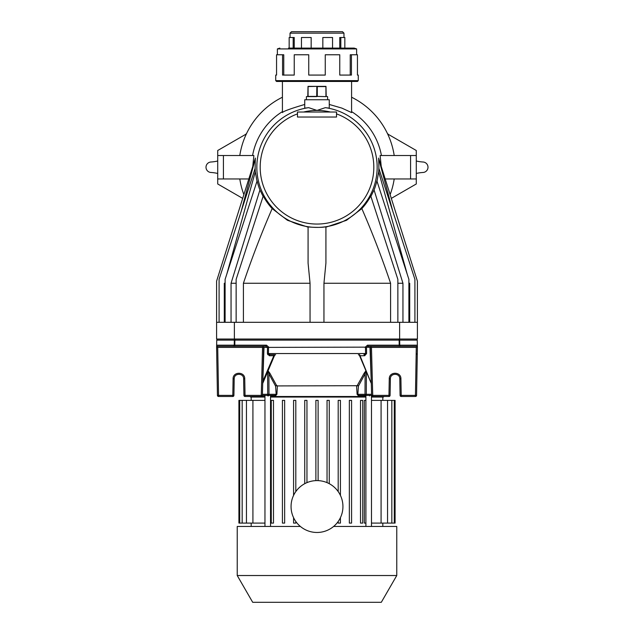 <?xml version="1.0" encoding="UTF-8"?>
<svg xmlns="http://www.w3.org/2000/svg" width="634" height="634" viewBox="0 0 634 634"><rect width="100%" height="100%" fill="white"/><g stroke="black" fill="none" stroke-linecap="round" stroke-linejoin="round"><path stroke-width="0.95" d="M359.526 354.652L359.264 354.652A1.117 0.753 90 0 1 360.017 355.737L371.231 383.301L359.415 355.341L358.384 354.652M267.659 354.652L274.736 354.652A1.117 0.753 -90 0 0 273.983 355.737L269.315 355.737L267.405 353.542L268.428 353.55L268.523 347.139L269.03 347.392L266.518 345.189L234.802 345.189L234.865 340.125A1.117 0.46 90 0 1 235.325 339.031A1.117 1.014 90 0 0 234.311 340.125L399.689 340.125A1.117 1.014 90 0 0 398.675 339.031A1.117 0.46 90 0 1 399.135 340.125L399.198 345.189A1.117 0.46 -90 0 0 399.658 346.283M269.87 373.236L268.895 373.83L268.166 370.914L269.87 373.236L276.472 385.274L277.399 385.916L357.156 385.71L358.424 386.13M269.315 355.737A1.117 0.753 -90 0 1 270.068 354.652L268.428 353.55L366.595 353.542L364.685 355.737A1.117 0.753 -90 0 0 363.932 354.652L365.572 353.55L365.477 347.139L370.351 347.4L371.611 395.394L365.58 395.37A1.117 0.721 -90 0 0 366.301 394.293L365.018 394.293L365.097 373.822L364.13 373.236L357.148 385.702M364.138 373.236L365.826 370.906M371.579 394.293L366.301 394.293L366.381 372.047M276.178 394.285L275.592 386.154L268.903 373.83L268.982 394.293A1.117 0.555 90 0 1 268.42 395.37L275.132 395.37L276.17 394.293L267.699 394.293L267.619 372.047M357.544 385.266L358.424 386.122L365.097 373.822L365.834 370.914M276.852 385.71L275.584 386.154L276.464 385.282M268.237 371.096L269.775 373.291M364.558 373.466L365.501 371.968M276.17 394.293L276.899 394.293L277.399 385.916M356.585 385.916L357.085 394.293L357.845 394.293L358.424 386.122M276.899 394.293L275.473 395.901L275.132 395.37M270.536 396.488L271.582 395.901L271.217 396.488A0.555 0.547 90 0 0 271.764 397.043L271.59 396.504L362.41 396.504L362.418 395.901L362.783 396.488A0.555 0.547 90 0 1 362.236 397.043L365.786 397.043A0.555 0.412 -90 0 0 365.897 397.019M358.868 395.37L357.845 394.293L365.018 394.293A1.117 0.555 -90 0 0 365.58 395.37L358.868 395.37L358.527 395.901L357.085 394.293M264.021 395.37L264.457 395.901L263.617 395.37M264.957 397.043L250.604 397.043L251.183 397.043L251.183 400.387M369.979 395.37L369.543 395.901M365.675 395.37L365.43 397.043M371.476 396.504L383.95 396.504L383.396 397.043L371.476 397.043M362.236 397.043L271.962 397.043M270.536 397.043L271.764 397.043M362.038 397.043L362.41 396.504L365.549 396.488M216.709 353.55L216.622 346.544L217.716 347.4L262.531 347.4L261.271 395.378L245.033 395.378L245.033 396.48A1.117 1.117 0 0 1 243.916 395.386L245.033 395.378L244.74 378.791C244.898 371.429 232.924 371.429 233.09 378.791L234.2 378.799L233.914 395.386L234.2 378.799C234.073 372.847 243.757 372.847 243.622 378.799L243.916 395.386A1.117 1.117 0 0 0 245.033 396.48L261.271 396.48L261.271 395.378L268.42 395.37A1.117 0.721 -90 0 1 267.699 394.293L262.421 394.293M268.325 395.37L268.436 395.909M270.536 395.909L271.209 395.909A0.555 0.547 90 0 0 270.67 395.37M363.33 395.37A0.555 0.547 -90 0 0 362.791 395.909L365.564 395.909M359.961 355.278L360.017 355.737L364.685 355.737M274.039 355.278L262.753 381.47M416.173 354.652L417.291 353.55L417.402 347.392L416.562 395.386L415.444 395.378L416.284 347.4L417.378 346.544L417.394 347.392M365.477 347.139L269.03 347.392M268.523 347.139L267.35 347.4L265.979 346.204L266.518 345.189M262.389 395.394A1.117 1.117 0 0 1 261.271 396.48A1.117 1.117 0 0 0 262.389 395.394L263.649 347.4L267.35 347.4M275.616 354.652L274.585 355.341L262.769 383.301L264.006 347.4M216.606 347.392L217.438 395.386L218.556 395.378L217.716 347.4M369.994 347.4L371.247 381.47M400.775 346.283A1.117 1.014 -90 0 1 399.761 345.189L417.354 345.189L417.378 346.283L368.299 346.283L367.482 345.189L399.761 345.189L399.689 340.125L417.267 340.125L417.378 346.544M364.97 347.392L367.482 345.189M265.979 346.204L262.531 346.283L263.324 347.075L262.531 347.4M262.531 346.283L216.622 346.283L216.646 345.189L216.622 346.544M370.351 347.4L371.469 347.4L372.729 395.378L371.611 395.394A1.117 1.117 0 0 0 372.729 396.48A1.117 1.117 0 0 1 371.611 395.394M371.469 346.283L370.676 347.075M233.09 378.791L232.797 396.48L218.556 396.48A1.117 1.117 0 0 1 217.438 395.386A1.117 1.117 0 0 0 218.556 396.48L218.556 395.378L233.914 395.386A1.117 1.117 0 0 1 232.797 396.48A1.117 1.117 0 0 0 233.914 395.386M416.284 347.4L371.469 347.4M400.91 378.791C401.076 371.429 389.102 371.429 389.26 378.791L388.967 395.378L372.729 395.378L372.729 396.48L388.967 396.48A1.117 1.117 0 0 0 390.084 395.386L390.378 378.799C390.243 372.847 399.927 372.847 399.8 378.799L400.086 395.386L401.203 395.378L400.91 378.791L399.8 378.799M415.444 396.48A1.117 1.117 0 0 0 416.562 395.386A1.117 1.117 0 0 1 415.444 396.48L401.203 396.48A1.117 1.117 0 0 1 400.086 395.386A1.117 1.117 0 0 0 401.203 396.48L401.203 395.378L415.444 395.378L415.444 396.48M390.084 395.386L388.967 395.378L388.967 396.48A1.117 1.117 0 0 0 390.084 395.386M399.618 339.031L417.402 339.031L417.394 281.108L417.394 322.302L399.618 322.302L399.618 339.031L216.598 339.031L216.606 281.108L216.606 322.302L399.618 322.302M234.382 322.302L234.382 339.031L234.382 322.302M255.09 168.787L255.312 158.635A62.283 62.283 0 0 1 255.391 158.088L216.606 281.108M255.312 158.635L241.205 211.273M417.394 281.108L378.609 158.088A62.283 62.283 0 0 1 378.688 158.635L392.795 211.273M378.688 158.635L378.91 168.787M414.913 322.302L414.913 279.348L378.847 168.335A61.855 61.855 0 0 1 378.688 171.766L407.226 274.221M408.89 283.255L409.707 283.255L409.707 322.302M378.688 171.766L377.016 181.245M408.89 322.302L408.89 279.348L376.889 180.872A61.427 61.427 0 0 1 374.068 189.962L370.906 196.389M397.859 283.255L402.947 283.255L374.068 189.962M402.947 283.255L402.947 322.302M397.859 322.302L397.859 279.348L370.779 196.009A60.991 60.991 0 0 1 361.84 208.594L346.489 220.323L325.924 227.146M323.95 322.302L323.95 283.255L390.592 283.255C382.056 257.959 372.475 233.074 361.84 208.594M390.592 283.255L390.592 322.302M310.05 322.302L310.05 283.255L308.076 263.062L308.076 226.932C307.593 226.988 320.107 227.836 324.426 227.027L325.924 226.932L325.924 263.062L323.95 283.255M219.087 322.302L219.087 279.348L255.09 168.549M256.984 181.245L255.312 171.766A61.855 61.855 0 0 1 255.153 168.335M225.11 283.255L224.293 283.255L224.293 322.302M255.312 171.766L226.774 274.221M225.11 322.302L225.11 279.348L257.111 180.872A61.427 61.427 0 0 0 259.932 189.962L231.053 283.255L231.053 322.302M231.053 283.255L236.141 283.255M236.141 322.302L236.141 279.348L263.221 196.009A60.991 60.991 0 0 0 272.16 208.594C261.525 233.074 251.944 257.959 243.408 283.255L243.408 322.302M243.408 283.255L310.05 283.255M263.094 196.389L259.932 189.962M308.076 227.146L287.487 220.307L272.16 208.594M304.732 108.145L308.655 107.661L317 110.427L325.345 107.661L329.268 108.145L329.268 99.752L304.732 99.752L304.732 108.145M385.187 178.954L416.284 178.954L416.284 155.528L380.131 155.528L381.224 166.401M381.43 155.528A65.484 65.484 0 0 0 351.585 111.632M282.415 111.632A65.484 65.484 0 0 0 252.57 155.528M248.813 178.954L223.422 178.954L223.422 155.528L253.869 155.528L252.776 166.401M351.585 81.453L276.551 81.453L357.449 81.453L351.585 81.453L351.585 112.583L341.845 108.097L329.268 104.459M304.732 104.459C290.689 108.612 283.255 111.322 282.415 112.583L282.415 81.453M416.284 178.954L416.284 183.971L391.313 198.387M387.651 133.972L416.284 150.504L416.284 155.528M223.422 178.954L217.716 178.954L217.716 150.504L246.349 133.972M223.422 155.528L217.716 155.528M242.687 198.387L217.716 183.971L217.716 178.954M297.481 117.036L297.481 112.02L336.519 112.02L336.519 117.036L297.481 117.036M239.795 178.954A78.085 78.085 0 0 0 243.876 194.63M390.124 194.63A78.085 78.085 0 0 0 394.205 178.954M282.415 97.224A78.085 78.085 0 0 0 239.795 155.528M394.205 155.528A78.085 78.085 0 0 0 351.585 97.224M246.642 133.354L245.754 134.321M388.246 134.321L387.358 133.354M416.284 161.004A38.373 38.373 0 0 0 423.052 162.003A5.246 5.246 0 0 1 427.998 167.241A5.246 5.246 0 0 1 423.052 172.472A38.373 38.373 0 0 0 416.284 173.47M217.716 173.47A38.373 38.373 0 0 0 210.948 172.472A5.246 5.246 0 0 1 206.002 167.241A5.246 5.246 0 0 1 210.948 162.003A38.373 38.373 0 0 0 217.716 161.004M350.237 75.074L350.237 54.77L357.441 54.77L357.441 75.074L358.273 75.074L358.273 80.629L357.449 81.453M351.434 54.77L351.434 75.074L339.761 75.074L339.761 54.77L325.258 54.77L325.258 75.074L308.742 75.074L308.742 54.77L294.239 54.77L294.239 75.074L282.566 75.074L282.566 54.77L276.559 54.77L276.559 75.074L275.727 75.074L275.727 80.629L358.273 80.629M283.763 75.074L283.763 54.77L282.566 54.77M356.625 54.77L356.625 48.921L277.375 48.921L277.375 54.77M344.833 48.097L344.833 37.501L340.815 37.501L340.815 48.097L354.144 48.097L288.557 48.097M322.841 48.097L332.549 48.097L332.549 37.501L322.841 37.501L322.841 48.097M301.451 48.097L311.159 48.097L311.159 37.501L301.451 37.501L301.451 48.097M294.247 48.097L294.247 37.501L293.185 37.501L293.185 48.097M293.185 37.501L289.167 37.501L289.167 48.097M339.753 48.097L339.753 37.501L340.815 37.501M343.969 33.15L342.518 31.7L291.481 31.7L290.031 33.15L343.969 33.15L343.969 37.501M325.939 96.622L325.924 86.589L317.277 86.589L317.277 96.408L325.939 96.622M307.712 96.598L316.77 96.598M327.596 99.752L327.596 96.622L326.248 96.408M308.061 96.622L316.62 96.4M306.404 99.752L306.404 96.622L307.799 96.408L308.021 86.359L325.979 86.359L308.021 86.359L325.979 86.359L326.201 96.4M307.799 96.4L316.548 96.408M237.235 575.529L396.765 575.529L381.303 602.3L252.697 602.3L237.235 575.529L237.235 526.442L300.373 526.442M333.627 526.442L396.765 526.442L396.765 575.529M365.897 400.387L364.328 400.387L364.328 523.098L365.897 523.098M329.268 483.687L329.268 400.387L327.041 400.387L327.041 482.625M318.117 480.627L318.117 400.387L315.883 400.387L315.883 480.627M273.492 523.098L271.265 523.098L271.265 400.387L273.492 400.387L273.492 523.098M284.65 523.098L282.415 523.098L282.415 400.387L284.65 400.387L284.65 523.098M295.809 521.489L295.809 523.098L293.574 523.098L293.574 517.669M295.809 491.588L295.809 400.387L293.574 400.387L293.574 495.408M306.959 482.625L306.959 400.387L304.732 400.387L304.732 483.687M362.735 523.098L360.508 523.098L360.508 400.387L362.735 400.387L362.735 523.098M351.585 523.098L349.35 523.098L349.35 400.387L351.585 400.387L351.585 523.098M340.426 517.669L340.426 523.098L338.191 523.098L338.191 521.489M340.426 495.408L340.426 400.387L338.191 400.387L338.191 491.588M264.957 523.098L238.915 523.098L238.915 400.387L239.715 400.387L239.715 523.098M264.957 400.387L252.918 400.387L252.918 523.098M252.918 400.387L246.444 400.387L246.444 523.098M246.444 400.387L242.164 400.387L242.164 523.098M242.164 400.387L239.715 400.387M394.285 400.387L394.285 523.098L395.085 523.098L395.085 400.387L381.082 400.387L381.082 523.098L371.476 523.098M381.082 400.387L371.476 400.387M387.556 400.387L387.556 523.098L381.082 523.098M391.836 400.387L391.836 523.098L387.556 523.098M394.285 523.098L391.836 523.098M291.061 506.534A25.939 25.939 0 0 0 329.965 529.002A25.939 25.939 0 0 0 329.965 484.075A25.939 25.939 0 0 0 291.061 506.534M271.201 395.37L271.582 395.901L275.473 395.901M358.527 395.901L362.418 395.901L362.799 395.37M264.957 396.504L250.05 396.48L250.604 397.043M264.457 395.901L264.957 395.901M267.374 395.37A0.555 0.404 -90 0 1 267.786 395.901M366.595 353.542L366.5 347.377M267.5 347.377L267.405 353.542M366.65 347.4L368.021 346.204M233.225 346.283A1.117 1.014 -90 0 0 234.239 345.189L234.311 340.125L216.733 340.125L216.646 345.189L234.802 345.189A1.117 0.46 -90 0 1 234.342 346.283M243.622 378.799L244.74 378.791M390.378 378.799L389.26 378.791M308.655 107.661A60.159 60.159 0 0 0 312.435 227.226A60.159 60.159 0 0 0 376.152 178.217A60.159 60.159 0 0 0 325.345 107.661M410.578 178.954L410.578 155.528M297.481 113.882A56.814 56.814 0 0 0 271.447 201.192A56.814 56.814 0 0 0 362.553 201.192A56.814 56.814 0 0 0 336.519 113.882M330.362 112.02A56.814 56.814 0 0 0 303.638 112.02M317.166 86.359L308.076 86.589L308.076 96.408M316.723 96.408L316.834 86.359M216.733 340.125L217.842 339.031M417.267 340.125L416.158 339.031M275.727 80.629L276.551 81.453M277.375 48.921L279.856 48.097M356.625 48.921L354.144 48.097M290.031 33.15L290.031 37.501M251.183 523.098L251.183 526.442M382.817 397.043L382.817 400.387M382.817 523.098L382.817 526.442M264.957 395.37L264.957 526.442M270.536 395.37L270.536 526.442M365.897 395.37L365.897 526.442M371.476 395.37L371.476 526.442"/></g></svg>
